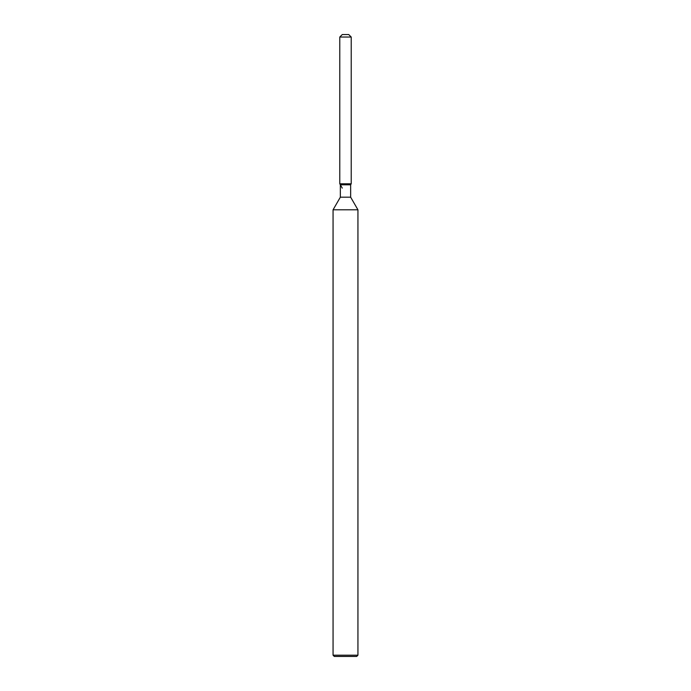 <?xml version="1.0" encoding="UTF-8"?>
<svg xmlns="http://www.w3.org/2000/svg" width="691" height="691" viewBox="0 0 691 691"><rect width="100%" height="100%" fill="white"/><g stroke="black" fill="none" stroke-linecap="round" stroke-linejoin="round"><path stroke-width="1.04" d="M348.73 34.55L342.27 34.55L348.73 34.55L351.218 37.038L351.218 183.806L345.5 183.806L351.218 183.806L350.648 184.799L350.648 197.177L357.938 209.805L357.938 655.206L333.062 655.206L334.306 656.45L356.694 656.45L357.938 655.206M350.648 197.177L340.352 197.177L340.352 184.799L350.648 184.799L351.218 183.806M340.352 197.177L333.062 209.805L357.938 209.805M342.27 34.55L339.782 37.038L339.782 183.806L345.5 183.806L339.782 183.806L340.352 184.799M339.782 37.038L351.218 37.038M333.062 209.805L333.062 655.206M342.27 188.116L339.782 183.806"/></g></svg>
